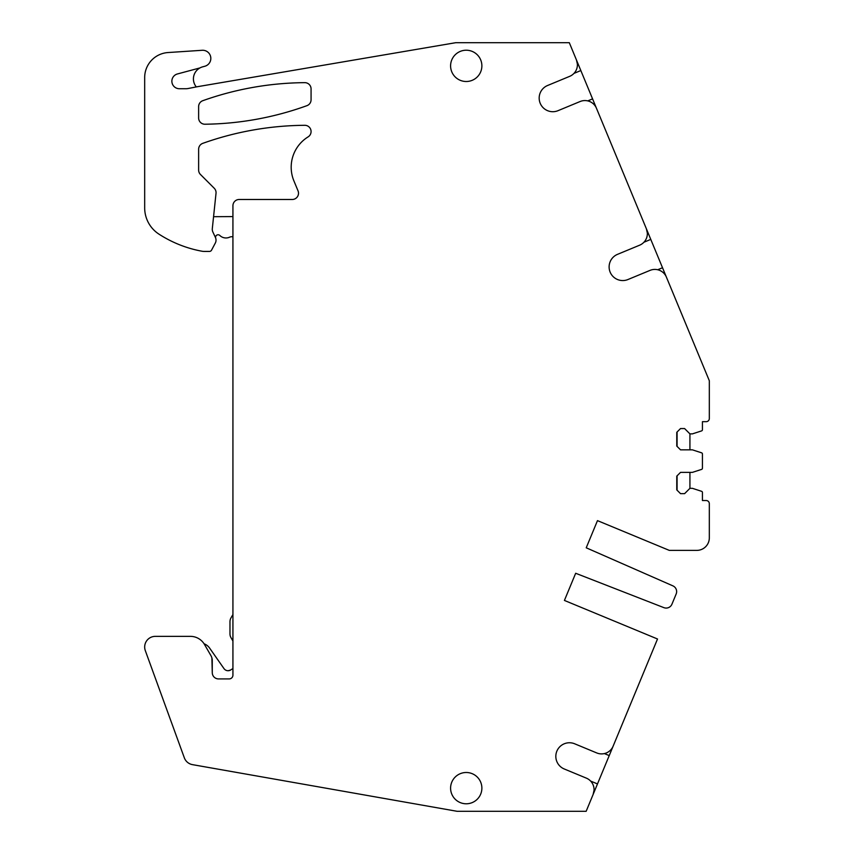 <?xml version="1.0" encoding="UTF-8"?>
<svg xmlns="http://www.w3.org/2000/svg" width="854" height="854" viewBox="0 0 854 854"><rect width="100%" height="100%" fill="white"/><g stroke="black" fill="none" stroke-linecap="round" stroke-linejoin="round"><path stroke-width="1.28" d="M615.819 739.671L609.233 755.587L604.386 753.58M593.146 784.975L593.114 784.901A12.522 12.522 69 0 1 593.114 794.487L586.154 811.3L597.49 783.919L590.626 781.079M593.114 794.487L594.053 790.228M672.13 603.725L671.938 604.205A6.256 6.256 180 0 1 663.878 607.642A6.256 6.256 0 0 0 671.938 604.205A6.256 6.256 180 0 1 663.878 607.642L575.671 573.269L663.878 607.642L575.671 573.269L564.419 600.437L575.671 573.269L564.419 600.437L657.516 638.995L613.129 746.172A12.522 12.522 158.1 0 1 596.775 752.95L574.667 743.791A13.632 13.632 180 0 0 556.861 751.168A13.632 13.632 180 0 0 564.238 768.974L586.346 778.133A12.522 12.522 69 0 1 593.114 784.901L593.092 784.837M635.227 692.829L655.776 643.201M577.411 64.253L576.471 60.015L569.308 42.7L455.705 42.7L196.292 86.894A12.522 12.522 180 0 1 199.943 67.925L177.397 73.967A7.515 7.515 180 0 0 179.34 88.731A7.515 7.515 180 0 1 177.397 73.967L199.943 67.925A12.522 12.522 180 0 1 202.697 66.825L204.768 66.27L202.697 66.825A12.522 12.522 180 0 0 196.292 86.894M685.613 323.495L676.026 300.362M647.343 233.099L646.414 228.861L641.205 216.275L669.109 283.656M643.916 242.248L650.78 239.398M657.676 269.747L662.512 267.74M709.322 418.545A3.128 3.128 180 0 1 706.194 421.673A3.128 3.128 180 0 0 709.322 418.545L709.322 380.735L666.408 277.123A12.522 12.522 -156.9 0 0 650.054 270.376L627.957 279.525A13.632 13.632 180 0 1 610.151 272.148A13.632 13.632 180 0 1 617.527 254.343L639.625 245.194A12.522 12.522 -66.1 0 0 646.414 228.861L596.466 108.266A12.522 12.522 -156.9 0 0 580.122 101.519L558.014 110.678A13.632 13.632 180 0 1 540.208 103.302A13.632 13.632 180 0 1 547.585 85.496L569.693 76.337A12.522 12.522 -66.1 0 0 576.471 60.015L599.166 114.799M573.973 73.391L580.837 70.551M587.733 100.889L592.58 98.883M615.67 154.638L606.094 131.516M709.322 503.668L709.322 537.86L709.322 503.668A3.128 3.128 180 0 0 706.194 500.54L702.436 500.54L702.436 492.491A1.249 1.249 180 0 0 701.572 491.306L692.423 488.328L689.925 488.328L684.598 493.655L680.531 493.655L676.774 489.897L676.774 476.126L680.531 472.369L676.774 476.126M702.436 454.008L702.436 468.205L702.436 454.008A1.249 1.249 180 0 0 701.572 452.812L692.423 449.844L680.531 449.844L676.774 446.087L676.774 432.316L680.531 428.559L684.598 428.559L689.925 433.875L692.423 433.875L701.572 430.907L692.423 433.875L689.925 433.875L684.598 428.559L689.925 433.875L689.925 449.844M450.592 65.854A15.65 15.65 180 0 1 466.231 50.215A15.65 15.65 180 0 1 481.88 65.854A15.65 15.65 180 0 1 466.231 81.504A15.65 15.65 180 0 1 450.592 65.854A15.65 15.65 180 0 1 466.231 50.215A15.65 15.65 180 0 1 481.88 65.854M179.34 88.731L185.788 88.731A12.522 12.522 180 0 0 187.891 88.56L197.722 86.649M450.592 788.146A15.65 15.65 180 0 1 466.231 772.496A15.65 15.65 180 0 1 481.88 788.146A15.65 15.65 180 0 1 466.231 803.785A15.65 15.65 180 0 1 450.592 788.146A15.65 15.65 180 0 1 466.231 772.496A15.65 15.65 180 0 1 481.88 788.146M145.319 650.641L184.325 757.797A10.643 10.643 180 0 0 192.47 764.64L457.093 811.3L586.154 811.3L457.093 811.3L192.47 764.64A10.643 10.643 180 0 1 184.325 757.797L145.319 650.641A10.643 10.643 180 0 1 155.321 636.358L190.421 636.358A16.269 16.269 180 0 1 204.512 644.492L210.927 655.616A10.013 10.013 180 0 1 212.272 660.622L212.272 672.664L211.888 657.89M216.019 193.314L212.304 228.68L216.019 193.314A6.256 6.256 180 0 0 214.215 188.232L200.466 174.483A6.256 6.256 180 0 1 198.63 170.053L198.63 149.247A6.256 6.256 180 0 1 202.782 143.344A310.386 310.386 180 0 1 304.761 125.303A6.256 6.256 180 0 1 308.102 136.886A35.676 35.676 180 0 0 293.904 180.888L298.025 190.826A6.256 6.256 180 0 1 292.239 199.484L239.184 199.484A6.256 6.256 180 0 0 232.928 205.739L232.928 675.162A3.758 3.758 180 0 1 229.171 678.919L218.528 678.919A6.256 6.256 180 0 1 212.272 672.664M215.443 237.519A6.256 6.256 180 0 1 215.293 243.102A6.256 6.256 0 0 0 215.443 237.519L212.859 231.978A6.256 6.256 180 0 1 212.304 228.68M215.293 243.102L211.386 250.446A2.509 2.509 180 0 1 209.401 251.428A2.509 2.509 0 0 0 211.386 250.446L215.293 243.102M144.678 77.565L144.678 207.864A31.299 31.299 0 0 0 158.983 234.156A118.919 118.919 0 0 0 201.992 251.225A12.522 12.522 0 0 0 204.266 251.428L209.401 251.428L204.266 251.428A12.522 12.522 180 0 1 201.992 251.225A118.919 118.919 180 0 1 158.983 234.156A31.299 31.299 180 0 1 144.678 207.864L144.678 77.565A25.033 25.033 180 0 1 168.067 52.542L202.131 50.29A8.134 8.134 180 0 1 204.768 66.27M702.436 421.673L706.194 421.673L702.436 421.673L702.436 429.711A1.249 1.249 180 0 1 701.572 430.907A1.249 1.249 180 0 0 702.436 429.711M680.531 472.369L692.423 472.369L701.572 469.401A1.249 1.249 180 0 0 702.436 468.205A1.249 1.249 180 0 1 701.572 469.401L692.423 472.369L680.531 472.369L689.925 472.369L689.925 488.328M709.322 537.86A12.522 12.522 180 0 1 696.811 550.382L669.29 550.382L696.811 550.382A12.522 12.522 180 0 0 709.322 537.86M597.48 520.63L586.228 547.798L597.48 520.63L669.29 550.382L597.48 520.63L586.228 547.798L672.899 585.865A6.256 6.256 180 0 1 676.165 593.989L671.938 604.205L676.165 593.989M198.63 106.601A6.256 6.256 180 0 1 202.782 100.697A310.386 310.386 180 0 1 304.761 82.657A6.256 6.256 180 0 1 311.069 88.923L311.069 99.779A6.256 6.256 180 0 1 306.938 105.661A310.386 310.386 180 0 1 204.971 124.225A6.256 6.256 180 0 1 198.63 117.959L198.63 106.601A6.256 6.256 180 0 1 202.782 100.697A310.386 310.386 180 0 1 304.761 82.657A6.256 6.256 180 0 1 311.069 88.923L311.069 99.779M586.228 547.798L672.899 585.865L586.228 547.798M677.073 475.827L677.073 490.196L677.073 475.827M684.598 428.559L680.531 428.559L676.774 432.316M677.073 432.017L677.073 446.386L677.073 432.017M702.436 492.491L702.436 500.54L706.194 500.54M657.516 638.995L597.49 783.919M293.904 180.888L298.025 190.826M198.63 149.247A6.256 6.256 180 0 1 202.782 143.344A310.386 310.386 180 0 1 304.761 125.303A6.256 6.256 180 0 1 308.102 136.886M306.938 105.661A310.386 310.386 180 0 1 204.971 124.225M684.598 493.655L680.531 493.655L677.073 490.196M680.531 449.844L677.073 446.386M232.928 641.023L230.986 637.66A7.515 7.515 180 0 1 229.972 633.903L229.972 621.659A7.515 7.515 180 0 1 230.986 617.901L232.928 614.528M204.063 643.767A11.892 11.892 180 0 1 209.604 648.069L223.972 668.586A5.007 5.007 180 0 0 231.156 669.653A5.007 5.007 180 0 1 232.928 668.767M228.125 670.721L230.644 670.016M232.928 236.878A5.007 5.007 180 0 0 229.609 237.177A8.764 8.764 180 0 1 219.83 235.469A2.509 2.509 180 0 0 215.582 237.263L215.582 237.839M213.564 216.692L232.928 216.596"/></g></svg>
